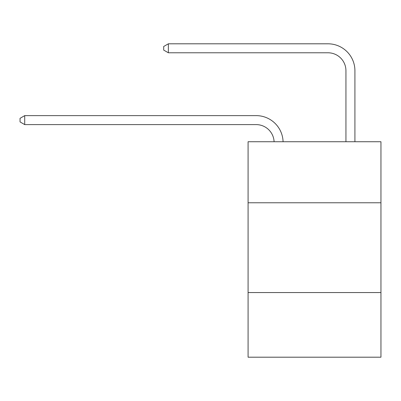 <?xml version="1.0" encoding="UTF-8"?>
<svg xmlns="http://www.w3.org/2000/svg" width="401" height="401" viewBox="0 0 401 401"><rect width="100%" height="100%" fill="white"/><g stroke="black" fill="none" stroke-linecap="round" stroke-linejoin="round"><path stroke-width="0.6" d="M380.95 202.781L380.95 141.733L248.084 141.733L248.084 202.781L380.95 202.781L380.95 357.196L248.084 357.196L248.084 202.781M380.95 292.555L248.084 292.555M256.159 124.606A17.955 17.955 178.8 0 1 274.099 141.733A17.955 17.955 0 0 0 256.159 124.606L24.717 124.606L20.05 121.909L20.05 118.32L24.717 115.623L256.159 115.623A26.932 26.932 -1.2 0 1 283.081 141.733M345.938 141.733L345.938 70.736A17.955 17.955 0 0 0 327.983 52.782L168.36 52.782L163.693 50.09L163.693 46.496L168.36 43.804L327.983 43.804A26.932 26.932 0 0 1 354.915 70.736L354.915 141.733M345.938 70.736A17.955 17.955 0 0 0 327.983 52.782A17.955 17.955 0 0 1 345.938 70.736A17.955 17.955 0 0 0 327.983 52.782A17.955 17.955 0 0 1 345.938 70.736A17.955 17.955 0 0 0 327.983 52.782A17.955 17.955 0 0 1 345.938 70.736A17.955 17.955 0 0 0 327.983 52.782A17.955 17.955 0 0 1 345.938 70.736A17.955 17.955 0 0 0 327.983 52.782A17.955 17.955 0 0 1 345.938 70.736A17.955 17.955 0 0 0 327.983 52.782A17.955 17.955 0 0 1 345.938 70.736A17.955 17.955 0 0 0 327.983 52.782A17.955 17.955 0 0 1 345.938 70.736A17.955 17.955 0 0 0 327.983 52.782A17.955 17.955 0 0 1 345.938 70.736A17.955 17.955 0 0 0 327.983 52.782A17.955 17.955 0 0 1 345.938 70.736A17.955 17.955 0 0 0 327.983 52.782A17.955 17.955 0 0 1 345.938 70.736A17.955 17.955 0 0 0 327.983 52.782A17.955 17.955 0 0 1 345.938 70.736A17.955 17.955 0 0 0 327.983 52.782A17.955 17.955 0 0 1 345.938 70.736A17.955 17.955 0 0 0 327.983 52.782A17.955 17.955 0 0 1 345.938 70.736A17.955 17.955 0 0 0 327.983 52.782A17.955 17.955 0 0 1 345.938 70.736A17.955 17.955 0 0 0 327.983 52.782A17.955 17.955 0 0 1 345.938 70.736A17.955 17.955 0 0 0 327.983 52.782A17.955 17.955 0 0 1 345.938 70.736A17.955 17.955 0 0 0 327.983 52.782A17.955 17.955 0 0 1 345.938 70.736A17.955 17.955 0 0 0 327.983 52.782A17.955 17.955 0 0 1 345.938 70.736A17.955 17.955 0 0 0 327.983 52.782A17.955 17.955 0 0 1 345.938 70.736A17.955 17.955 0 0 0 327.983 52.782A17.955 17.955 0 0 1 345.938 70.736A17.955 17.955 0 0 0 327.983 52.782M168.36 52.782L168.36 43.804L327.983 43.804M24.717 115.623L24.717 124.606"/></g></svg>
